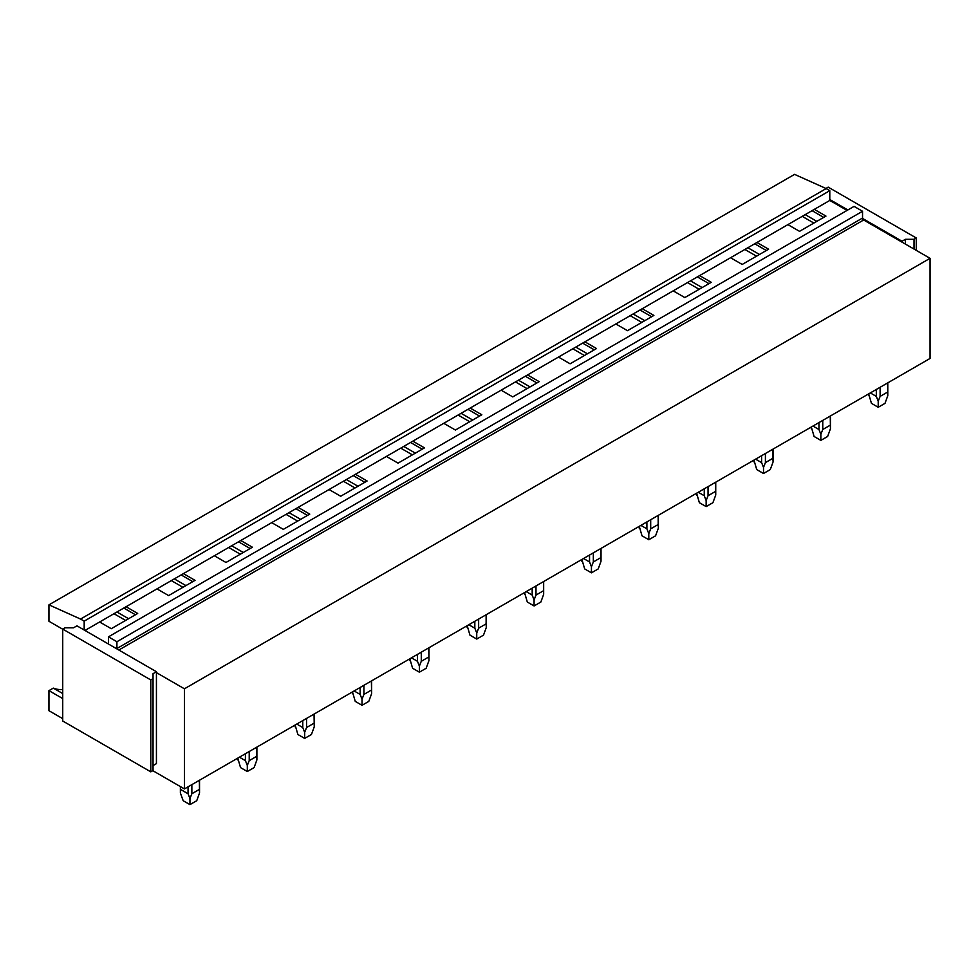 <?xml version="1.0" encoding="UTF-8"?>
<svg xmlns="http://www.w3.org/2000/svg" width="979" height="979" viewBox="0 0 979 979"><rect width="100%" height="100%" fill="white"/><g stroke="black" fill="none" stroke-linecap="round" stroke-linejoin="round"><path stroke-width="1.47" d="M48.95 604.851L80.559 619.058L826.178 188.58L794.569 174.372L48.95 604.851L48.95 621.273L62.729 629.228M826.178 188.58L829.788 190.66L84.182 621.139L80.559 619.058M84.182 621.139L84.182 630.011L76.949 625.838L73.56 627.796L64.981 627.796L62.729 629.093L150.79 679.94L150.79 771.844L62.729 721.009L62.729 629.093M829.788 190.66L829.788 200.438L84.965 630.464M108.449 636.852L116.917 641.734L862.536 211.268L854.067 206.373L108.449 636.852L108.449 643.631A1.591 0.918 60 0 1 108.4 643.986L84.182 630.011M116.917 641.734L116.917 648.514A1.591 0.918 60 0 0 116.966 648.942L108.4 643.986M862.536 211.268L862.536 218.048L116.917 648.514M118.838 650.019L863.662 219.994A1.591 0.918 60 0 1 862.585 218.464A1.591 0.918 60 0 1 862.536 218.048M153.042 765.59L156.432 763.632L156.432 672.634L184.431 688.8L184.431 788.927L930.05 358.449L930.05 258.321L184.431 688.8M863.662 219.994L930.05 258.321M62.729 698.578L48.95 690.636L48.95 710.705L62.729 718.659M152.822 770.681L184.431 788.927M814.32 209.371L825.958 216.09L799.537 231.338L787.899 224.632M812.068 210.681L823.694 217.387M805.215 214.634L816.841 221.352M802.242 216.347L813.867 223.065M756.963 242.486L768.601 249.204L742.18 264.452L730.554 257.734M754.711 243.795L766.337 250.502M747.858 247.748L759.484 254.467M744.884 249.461L756.522 256.18M699.618 275.601L711.244 282.319L684.823 297.567L673.197 290.849M697.354 276.898L708.98 283.616M690.501 280.863L702.127 287.569M687.527 282.576L699.165 289.294M642.261 308.715L653.886 315.422L627.466 330.682L615.84 323.963M639.997 310.013L651.635 316.731M633.144 313.978L644.782 320.684M630.182 315.691L641.808 322.397M584.904 341.83L596.529 348.536L570.108 363.796L558.483 357.078M582.64 343.127L594.277 349.846M575.787 347.092L587.424 353.798M572.825 348.805L584.451 355.512M527.546 374.945L539.172 381.651L512.763 396.911L501.126 390.193M525.295 376.242L536.92 382.96M518.442 380.207L530.067 386.913M515.468 381.92L527.094 388.626M470.189 408.059L481.827 414.766L455.406 430.026L443.768 423.307M467.938 409.357L479.563 416.075M461.085 413.309L472.71 420.028M458.111 415.035L469.736 421.741M412.844 441.174L424.47 447.88L398.049 463.14L386.424 456.422M410.58 442.471L422.206 449.19M403.727 446.424L415.353 453.142M400.754 448.137L412.392 454.856M355.487 474.277L367.113 480.995L340.692 496.243L329.066 489.537M353.223 475.586L364.849 482.304M346.37 479.539L357.996 486.257M343.396 481.252L355.034 487.97M298.13 507.391L309.756 514.11L283.335 529.358L271.709 522.651M295.866 508.701L307.504 515.419M289.013 512.653L300.651 519.372M286.052 514.367L297.677 521.085M240.773 540.506L252.398 547.224L225.978 562.472L214.352 555.766M238.521 541.815L250.147 548.521M231.656 545.768L243.294 552.486M228.694 547.481L240.32 554.2M183.416 573.621L195.041 580.339L168.633 595.587L156.995 588.881M181.164 574.93L192.79 581.636M174.311 578.883L185.937 585.601M171.337 580.596L182.963 587.314M126.058 606.735L137.696 613.454L111.276 628.702L99.638 621.995M829.788 200.438L847.068 210.412M113.98 613.711L125.606 620.429M123.807 608.045L135.432 614.751M116.954 611.997L128.579 618.716M62.729 693.548L53.307 688.115L48.95 690.636M53.307 688.115A52.695 30.422 120 0 0 62.729 689.51M916.271 250.379L916.271 237.983L914.019 239.292L905.44 239.292L902.051 241.25L862.585 218.464M825.958 188.482L828.21 187.148L916.271 237.983M902.051 242.156L902.051 241.25M847.851 209.959L829.788 199.532M905.44 244.114L905.44 239.292M914.019 249.07L914.019 239.292M156.432 672.634L156.432 671.729L116.966 648.942M156.432 671.729L153.042 673.687L153.042 678.631L150.79 679.94M150.79 771.844L153.042 770.546L153.042 678.631M887.61 382.96L887.794 395.663L884.992 403.36L878.212 407.264L871.445 403.36L868.679 393.888M870.319 392.934L876.315 396.397L878.212 401.194L880.121 396.397L880.121 387.28M876.315 389.471L876.315 396.397M887.61 392.065L880.121 396.397M878.212 407.264L878.212 401.194M830.253 416.075L830.437 428.778L827.634 436.475L820.855 440.379L814.087 436.475L811.322 427.003M812.974 426.049L818.958 429.512L820.855 434.309L822.764 429.512L822.764 420.395M818.958 422.585L818.958 429.512M830.253 425.18L822.764 429.512M820.855 440.379L820.855 434.309M753.928 461.892L753.965 460.118L756.73 469.59L763.51 473.493L763.51 467.424L765.407 462.614L765.407 453.51M755.617 459.163L761.601 462.614L763.51 467.424M761.601 455.7L761.601 462.614M772.896 449.177L772.896 458.294L765.407 462.614M772.896 458.294L773.092 461.892L770.277 469.59L763.51 473.493M715.539 482.292L715.735 495.007L712.92 502.692L706.153 506.608L699.373 502.692L696.607 493.232M698.26 492.278L704.256 495.729L706.153 500.538L708.05 495.729L708.05 486.624M704.256 488.815L704.256 495.729M715.539 491.409L708.05 495.729M706.153 506.608L706.153 500.538M639.214 528.122L639.25 526.335L642.016 535.807L648.796 539.723L648.796 533.653L650.692 528.844L650.692 519.739M640.902 525.393L646.899 528.844L648.796 533.653M646.899 521.929L646.899 528.844M658.182 515.407L658.182 524.524L650.692 528.844M658.182 524.524L658.377 528.122L655.575 535.807L648.796 539.723M600.825 548.521L601.02 561.224L598.218 568.921L591.438 572.837L584.671 568.921L581.893 559.45M583.545 558.507L589.542 561.958L591.438 566.755L593.335 561.958L593.335 552.854M589.542 555.044L589.542 561.958M600.825 557.638L593.335 561.958M591.438 572.837L591.438 566.755M543.48 581.636L543.663 594.339L540.861 602.036L534.081 605.952L527.314 602.036L524.548 592.564M526.188 591.61L532.184 595.073L534.081 599.87L535.99 595.073L535.99 585.956M532.184 588.159L532.184 595.073M543.48 590.753L535.99 595.073M534.081 605.952L534.081 599.87M467.154 627.453L467.191 625.679L469.957 635.151L476.736 639.067L476.736 632.985L478.633 628.188L478.633 619.071M468.843 624.724L474.827 628.188L476.736 632.985M474.827 621.273L474.827 628.188M486.122 614.751L486.122 623.868L478.633 628.188M486.122 623.868L486.306 627.453L483.504 635.151L476.736 639.067M428.765 647.865L428.961 660.568L426.146 668.265L419.379 672.181L412.6 668.265L409.834 658.794M411.486 657.839L417.47 661.302L419.379 666.099L421.276 661.302L421.276 652.185M417.47 654.388L417.47 661.302M428.765 656.982L421.276 661.302M419.379 672.181L419.379 666.099M371.408 680.98L371.604 693.683L368.789 701.38L362.022 705.296L355.242 701.38L352.477 691.908M354.129 690.954L360.125 694.417L362.022 699.214L363.919 694.417L363.919 685.3M360.125 687.503L360.125 694.417M371.408 690.097L363.919 694.417M362.022 705.296L362.022 699.214M314.051 714.095L314.247 726.797L311.444 734.495L304.665 738.399L297.885 734.495L295.12 725.023M296.772 724.068L302.768 727.532L304.665 732.329L306.562 727.532L306.562 718.415M302.768 720.605L302.768 727.532M314.051 723.2L306.562 727.532M304.665 738.399L304.665 732.329M256.706 747.21L256.89 759.912L254.087 767.609L247.308 771.513L240.54 767.609L237.775 758.138M239.414 757.183L245.411 760.646L247.308 765.443L249.217 760.646L249.217 751.529M245.411 753.72L245.411 760.646M256.706 756.314L249.217 760.646M247.308 771.513L247.308 765.443M199.349 780.324L199.532 793.027L196.73 800.724L189.95 804.628L183.183 800.724L180.381 793.027L180.564 786.7M180.564 789.429L188.054 793.761L189.95 798.558L191.86 793.761L191.86 784.644M188.054 786.835L188.054 793.761M199.349 789.429L191.86 793.761M189.95 804.628L189.95 798.558M868.63 395.663L868.63 393.913M887.794 395.663L887.794 382.85M811.285 428.778L811.285 427.028M830.437 428.778L830.437 415.965M773.092 461.892L773.092 449.067M696.571 495.007L696.571 493.245M715.735 495.007L715.735 482.182M658.377 528.122L658.377 515.297M581.856 561.224L581.856 559.474M601.02 561.224L601.02 548.411M524.511 594.339L524.511 592.589M543.663 594.339L543.663 581.526M486.306 627.453L486.306 614.641M409.797 660.568L409.797 658.818M428.961 660.568L428.961 647.755M352.44 693.683L352.44 691.933M371.604 693.683L371.604 680.87M295.083 726.797L295.083 725.047M314.247 726.797L314.247 713.985M237.726 759.912L237.726 758.162M256.89 759.912L256.89 747.099M180.381 793.027L180.381 786.59M199.532 793.027L199.532 780.214"/></g></svg>
